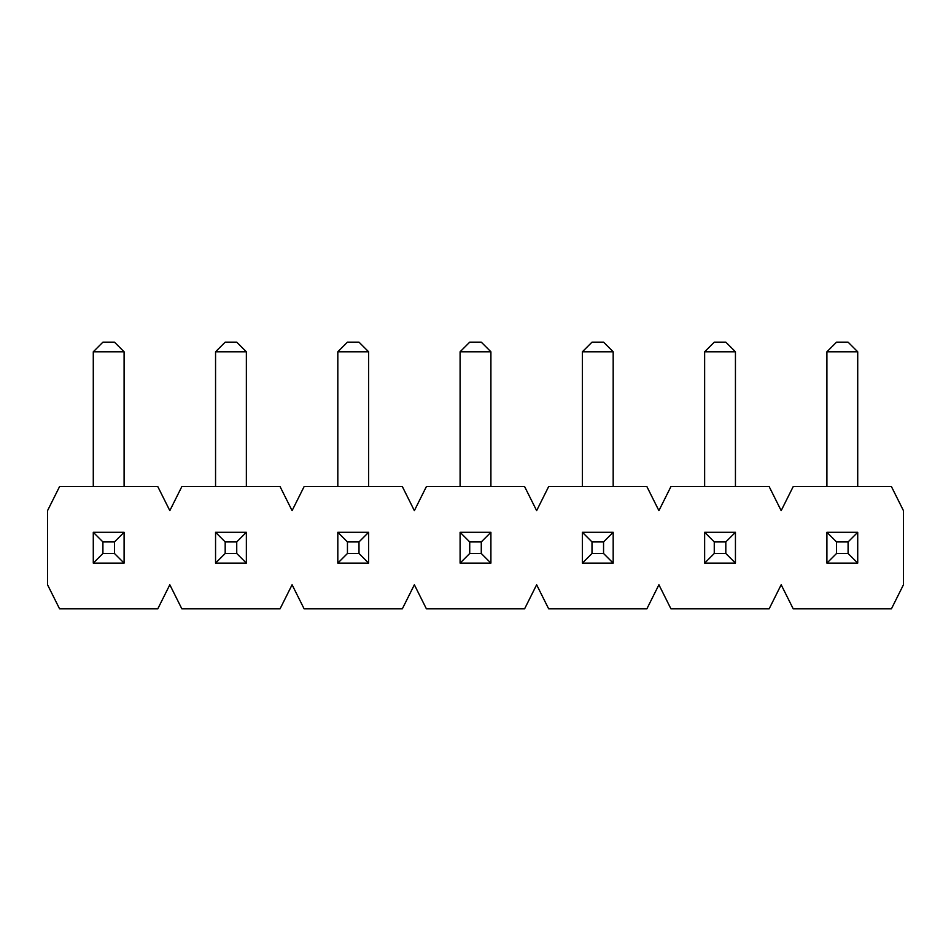 <?xml version="1.0" encoding="UTF-8"?>
<svg xmlns="http://www.w3.org/2000/svg" width="951" height="951" viewBox="0 0 951 951"><rect width="100%" height="100%" fill="white"/><g stroke="black" fill="none" stroke-linecap="round" stroke-linejoin="round"><path stroke-width="1.43" d="M124.094 351.787L93.281 351.787L102.91 342.158L114.465 342.158L124.094 351.787L124.094 486.567M93.281 563.111L102.91 553.482L114.465 553.482L124.094 563.111L93.281 563.111L93.281 532.298L124.094 532.298L124.094 563.111M93.281 351.787L93.281 486.567M124.094 532.298L114.465 541.927L102.91 541.927L102.91 553.482M114.465 553.482L114.465 541.927M93.281 532.298L102.91 541.927M246.357 351.787L215.556 351.787L225.185 342.158L236.74 342.158L246.357 351.787L246.357 486.567M215.556 563.111L225.185 553.482L236.74 553.482L246.357 563.111L215.556 563.111L215.556 532.298L246.357 532.298L246.357 563.111M215.556 351.787L215.556 486.567M246.357 532.298L236.74 541.927L225.185 541.927L225.185 553.482M236.74 553.482L236.74 541.927M215.556 532.298L225.185 541.927M368.631 351.787L337.819 351.787L347.448 342.158L359.002 342.158L368.631 351.787L368.631 486.567M337.819 563.111L347.448 553.482L359.002 553.482L368.631 563.111L337.819 563.111L337.819 532.298L368.631 532.298L368.631 563.111M337.819 351.787L337.819 486.567M368.631 532.298L359.002 541.927L347.448 541.927L347.448 553.482M359.002 553.482L359.002 541.927M337.819 532.298L347.448 541.927M490.906 351.787L460.094 351.787L469.723 342.158L481.277 342.158L490.906 351.787L490.906 486.567M460.094 563.111L469.723 553.482L481.277 553.482L490.906 563.111L460.094 563.111L460.094 532.298L490.906 532.298L490.906 563.111M460.094 351.787L460.094 486.567M490.906 532.298L481.277 541.927L469.723 541.927L469.723 553.482M481.277 553.482L481.277 541.927M460.094 532.298L469.723 541.927M613.181 351.787L582.369 351.787L591.997 342.158L603.552 342.158L613.181 351.787L613.181 486.567M582.369 563.111L591.997 553.482L603.552 553.482L613.181 563.111L582.369 563.111L582.369 532.298L613.181 532.298L613.181 563.111M582.369 351.787L582.369 486.567M613.181 532.298L603.552 541.927L591.997 541.927L591.997 553.482M603.552 553.482L603.552 541.927M582.369 532.298L591.997 541.927M735.444 351.787L704.643 351.787L714.26 342.158L725.815 342.158L735.444 351.787L735.444 486.567M704.643 563.111L714.26 553.482L725.815 553.482L735.444 563.111L704.643 563.111L704.643 532.298L735.444 532.298L735.444 563.111M704.643 351.787L704.643 486.567M735.444 532.298L725.815 541.927L714.26 541.927L714.26 553.482M725.815 553.482L725.815 541.927M704.643 532.298L714.26 541.927M857.719 351.787L826.906 351.787L836.535 342.158L848.09 342.158L857.719 351.787L857.719 486.567M826.906 563.111L836.535 553.482L848.09 553.482L857.719 563.111L826.906 563.111L826.906 532.298L857.719 532.298L857.719 563.111M826.906 351.787L826.906 486.567M857.719 532.298L848.09 541.927L836.535 541.927L836.535 553.482M848.09 553.482L848.09 541.927M826.906 532.298L836.535 541.927M891.42 486.567L903.45 510.639L903.45 584.77L891.42 608.842L793.217 608.842L781.175 584.77L769.145 608.842L670.942 608.842L658.912 584.77L646.87 608.842L548.668 608.842L536.637 584.77L524.595 608.842L426.405 608.842L414.363 584.77L402.332 608.842L304.13 608.842L292.088 584.77L280.058 608.842L181.855 608.842L169.825 584.77L157.783 608.842L59.58 608.842L47.55 584.77L47.55 510.639L59.58 486.567L157.783 486.567L169.825 510.639L181.855 486.567L280.058 486.567L292.088 510.639L304.13 486.567L402.332 486.567L414.363 510.639L426.405 486.567L524.595 486.567L536.637 510.639L548.668 486.567L646.87 486.567L658.912 510.639L670.942 486.567L769.145 486.567L781.175 510.639L793.217 486.567L891.42 486.567L903.45 510.639L903.45 584.77L891.42 608.842L793.217 608.842L781.175 584.77L769.145 608.842L670.942 608.842L658.912 584.77L646.87 608.842L548.668 608.842L536.637 584.77L524.595 608.842L426.405 608.842L414.363 584.77L402.332 608.842L304.13 608.842L292.088 584.77L280.058 608.842L181.855 608.842L169.825 584.77L157.783 608.842L59.58 608.842L47.55 584.77L47.55 510.639L59.58 486.567L157.783 486.567L169.825 510.639L181.855 486.567L280.058 486.567L292.088 510.639L304.13 486.567L402.332 486.567L414.363 510.639L426.405 486.567L524.595 486.567L536.637 510.639L548.668 486.567L646.87 486.567L658.912 510.639L670.942 486.567L769.145 486.567L781.175 510.639L793.217 486.567L891.42 486.567"/></g></svg>
